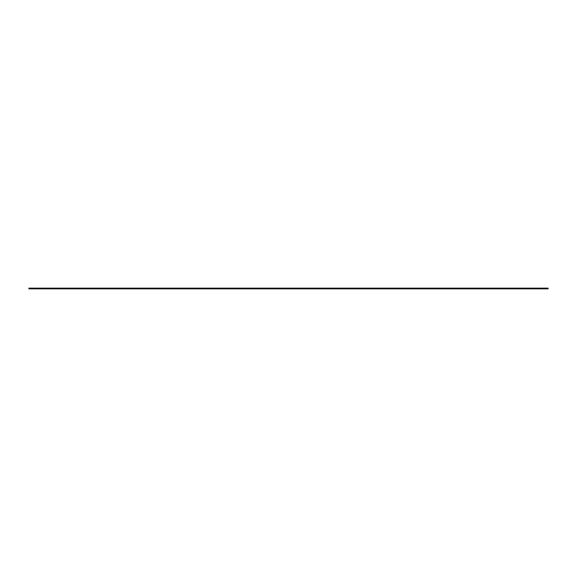 <?xml version="1.0" encoding="UTF-8"?>
<svg xmlns="http://www.w3.org/2000/svg" width="577" height="577" viewBox="0 0 577 577"><rect width="100%" height="100%" fill="white"/><g stroke="black" fill="none" stroke-linecap="round" stroke-linejoin="round"><path stroke-width="0.87" d="M548.15 288.197L548.107 288.846L548.15 288.197M28.893 288.846L28.893 288.154L28.893 288.846L548.107 288.846M28.893 288.154L548.107 288.154"/></g></svg>
